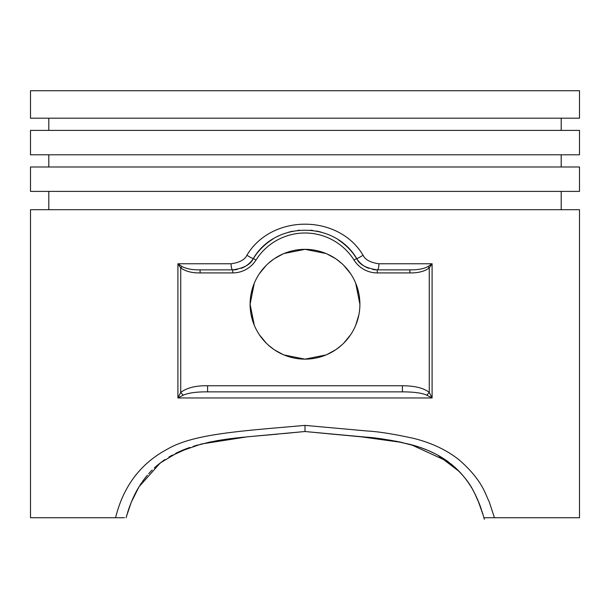 <?xml version="1.0" encoding="UTF-8"?>
<svg xmlns="http://www.w3.org/2000/svg" width="610" height="610" viewBox="0 0 610 610"><rect width="100%" height="100%" fill="white"/><g stroke="black" fill="none" stroke-linecap="round" stroke-linejoin="round"><path stroke-width="0.91" d="M494.435 517.737L579.5 517.737L579.5 209.695L30.5 209.695L30.5 517.737L115.564 517.737C123.311 486.46 140.392 463.714 166.812 449.478C193.24 433.611 241.888 431.018 305 425.383L367.045 430.98C378.07 431.545 393.603 434.007 413.649 438.384C431.773 442.898 447.069 450.18 459.551 460.237C482.678 480.672 485.011 493.642 489.235 501.847L494.435 517.737L483.913 517.737L483.776 517.242M124.409 517.737L115.564 517.737M299.045 432.071L288.24 433.123M272.281 434.625L257.481 435.906M244.823 437.057L232.936 438.361M232.128 438.46L225.319 439.368M224.64 439.467L209.321 442.158M189.901 447.427L185.013 449.212M183.366 449.867L177.007 452.689M172.226 455.151L171.303 455.662M162.855 461.023L154.261 468.022M150.556 471.675L148.68 473.711M146.019 476.837L145.119 477.966M143.236 480.451L142.336 481.709M138.668 487.344L138.005 488.465M136.915 490.379L136.243 491.614M135.496 493.032L134.833 494.344M134.025 495.983L133.582 496.929M129.381 507.184L129.099 507.978M129.114 507.939L128.565 509.548M126.994 514.52L126.85 515.008M126.392 516.617L131.211 502.388L138.996 486.803L160.239 462.959L178.7 451.896L201.529 443.966L247.34 436.821L305 431.514L305 425.383M293.532 432.604L287.417 433.199M271.511 434.694L257.054 435.937M244.412 437.103L214.613 441.114M197.709 444.987L196.023 445.475M189.756 447.473L169.481 456.715M163.617 460.481L158.806 464.096M157.083 465.514L154.97 467.367M150.388 471.85L148.741 473.65M146.682 476.036L142.664 481.244M141.177 483.402L139.926 485.308M139.339 486.246L138.165 488.191M137.273 489.746L136.396 491.332M135.641 492.758L134.848 494.298M134.383 495.251L133.659 496.769M133.117 497.943L132.53 499.247M132.034 500.398L131.615 501.397M131.142 502.556L130.753 503.524M130.342 504.6L129.93 505.675M129.808 506.018L129.366 507.238M129.061 508.099L128.763 508.946M128.489 509.777L128.283 510.379M127.78 511.942L127.597 512.53M127.071 514.276L126.88 514.916M126.377 516.67L126.087 517.737M126.933 514.733L127.093 514.199M127.566 512.629L127.757 512.026M127.955 511.401L128.146 510.814M128.359 510.158L128.603 509.426M129.366 507.223L129.686 506.346M129.983 505.537L130.326 504.63M130.677 503.715L131.081 502.709M131.47 501.74L131.897 500.718M132.4 499.544L133.247 497.646M133.476 497.165L134.604 494.794M135.267 493.482L135.977 492.102M136.564 491.019L137.601 489.159M138.34 487.893L139.454 486.063M140.407 484.561L141.673 482.67M142.892 480.932L144.212 479.147M145.5 477.485L147.414 475.159M149.48 472.826L152.157 470.051M155.519 466.879L158.684 464.195M161.863 461.739L164.921 459.589M168.848 457.088L171.921 455.319M175.779 453.291L180.026 451.293M182.886 450.066L187.415 448.304M193.187 446.337L209.985 442.021M216.535 440.763L221.857 439.886M225.761 439.299L230.511 438.659M233.394 438.3L238.045 437.766M240.058 437.545L242.963 437.248M245.983 436.951L248.781 436.684M251.686 436.417L261.37 435.57M263.192 435.41L268.278 434.976M273.341 434.526L277.885 434.114M283.131 433.618L289.841 432.963M294.851 432.475L299.678 432.01M483.532 516.35L483.41 515.908M482.945 514.314L482.777 513.765M482.22 511.95L482.03 511.34M481.336 509.251L481.069 508.458M480.802 507.711L480.489 506.818M480.2 506.033L479.834 505.057M479.475 504.119L479.102 503.151M478.682 502.121L478.248 501.069M477.79 499.979L477.142 498.507M476.753 497.653L475.96 495.953M475.525 495.053L474.809 493.627M474.13 492.308L472.765 489.799M467.298 481.191L465.819 479.185M464.08 476.959L462.586 475.167M460.603 472.918L456.265 468.518M455.075 467.42L445.857 460.115M441.083 457.05L438.788 455.716M433.931 453.146L429.654 451.148M426.192 449.692L421.022 447.748M415.677 445.986L396.942 441.404M393.031 440.687L387.746 439.818M383.69 439.223L379.748 438.697M376.195 438.254L374.037 438.003M370.468 437.606L367.35 437.279M364.81 437.027L361.631 436.722M358.901 436.47L356.598 436.264M353.548 435.99L339.495 434.778M334.837 434.366L330.346 433.946M325.778 433.512L318.832 432.833M316.788 432.635L309.56 431.941M251.16 314.958L254.294 325.267L250.1 304.237L254.286 283.215L251.152 293.517M259.357 334.745L266.166 343.041L259.357 334.745M268.194 344.963L273.791 349.4L268.194 344.963M274.462 349.858L283.048 354.555L274.462 349.858M283.94 354.936L304.901 359.137L283.94 354.936M305.008 359.137L326.083 354.928L305.008 359.137M326.792 354.623L335.561 349.843L326.792 354.623M336.499 349.194L341.638 345.123L336.499 349.194M343.849 343.026L350.651 334.73L343.849 343.026M355.714 325.252L358.848 314.951L355.714 325.252M358.84 293.509L355.706 283.2L359.9 304.237A54.9 54.9 0 0 0 305 249.337A54.9 54.9 0 0 0 250.1 304.237A54.9 54.9 0 0 0 305 359.137A54.9 54.9 0 0 0 359.9 304.237M350.643 273.722L343.834 265.426L350.643 273.722M341.806 263.505L336.209 259.067L341.806 263.505M335.538 258.61L326.952 253.912L335.538 258.61M326.06 253.531L305.099 249.337L326.06 253.531M304.992 249.337L283.917 253.539L304.992 249.337M283.208 253.844L274.439 258.625L283.208 253.844M273.501 259.273L268.362 263.345L273.501 259.273M266.151 265.441L259.349 273.738L266.151 265.441M428.045 266.547L429.265 267.935L432.093 263.764L378.917 263.764C370.415 262.582 365.138 259.73 363.072 255.209C338.397 213.828 271.587 213.866 246.928 255.209C244.862 259.73 239.585 262.582 231.083 263.764L177.914 263.764L181.955 266.547L180.735 267.935L177.914 263.764L177.914 397.956L183.152 395.196C188.566 392.87 196.71 391.757 207.591 391.864L402.409 391.864C413.916 391.887 422.059 393 426.847 395.196L432.093 397.964L177.914 397.964L180.735 392.421C186.927 387.769 195.879 385.55 207.591 385.764L402.409 385.764C414.823 385.817 423.775 388.036 429.265 392.421L432.093 397.964L432.093 263.764L428.045 266.547C423.752 268.858 417.705 269.963 409.905 269.864L409.905 272.914L377.27 272.914A27.45 27.45 0 0 1 354.044 260.089A57.95 57.95 0 0 0 255.956 260.089A27.45 27.45 0 0 1 232.73 272.914L200.095 272.914C192.203 273.082 185.753 271.427 180.735 267.935L180.735 392.421L183.152 395.196M579.5 191.395L30.5 191.395L30.5 166.995L579.5 166.995L579.5 191.395M579.5 154.795L30.5 154.795L30.5 130.395L579.5 130.395L579.5 154.795M579.5 118.195L30.5 118.195L30.5 90.737L579.5 90.737L579.5 118.195M237.298 269.429A24.4 24.4 0 0 1 232.73 269.864L200.095 269.864C192.623 269.978 186.576 268.873 181.955 266.547M409.905 269.864L377.27 269.864C366.191 268.286 359.305 264.488 356.621 258.457C334.654 220.828 275.331 220.866 253.379 258.457C250.695 264.488 243.809 268.286 232.73 269.864L200.095 269.864L200.095 272.914M246.928 255.209A6.1 0.702 -147.8 0 0 253.379 258.457A24.4 24.4 0 0 1 241.308 268.301M354.25 254.965A61 61 0 0 0 338.657 240.081M321.401 232.204A61 61 0 0 0 316.201 230.999M312.709 230.443A61 61 0 0 0 310.52 230.206M299.472 230.206A61 61 0 0 0 297.947 230.367M292.808 231.19A61 61 0 0 0 288.583 232.212M278.175 236.177A61 61 0 0 0 277.359 236.581M272.861 239.112A61 61 0 0 0 254.95 256.086M368.699 268.308A24.4 24.4 0 0 1 356.629 258.465A6.1 0.702 -32.2 0 0 363.072 255.209M378.917 263.764A6.1 1.639 -90 0 1 377.27 269.864A24.4 24.4 0 0 1 372.702 269.429M426.847 395.196L429.265 392.421L429.265 267.935C424.598 271.397 418.147 273.059 409.905 272.914M208.589 391.864L402.409 391.864L402.409 385.764M207.591 391.864L207.591 385.764M482.891 514.138L478.812 502.426C474.466 494.245 471.911 480.482 447.343 461.16C437.172 453.886 425.063 448.38 411.018 444.637C391.841 440.214 376.759 437.713 365.764 437.118L310.528 432.032M471.698 487.962L470.897 486.627M469.692 484.714L468.686 483.196M467.268 481.153L466.139 479.605M462.776 475.381L459.406 471.644M459.33 471.56L437.774 455.144M432.437 452.422L431.148 451.827M424.705 449.105L423.111 448.502M417.126 446.444L399.321 441.876M375.546 438.178L305.008 431.514M310.421 432.017L320.669 433.016M336.11 434.48L350.536 435.731M358.032 436.386L401.998 442.441M411.018 444.637L447.816 461.503M450.912 463.867L454.946 467.298M458.011 470.218L460.23 472.521M462.716 475.32L465.163 478.324M465.765 479.117L467.641 481.679M468.358 482.708L470.081 485.324M474.191 492.422L475.457 494.916M478.85 502.533L479.269 503.578M479.681 504.653L480.283 506.254M480.383 506.536L481.244 508.984M482.083 511.508L482.281 512.141M482.495 512.835L482.655 513.353M200.095 269.864L232.73 269.864A6.1 1.639 -90 0 1 231.083 263.764M232.73 269.864L232.73 272.914M256.574 253.867L253.379 258.457L255.956 260.089M353.472 253.928L356.621 258.457L354.044 260.089M377.27 269.864L377.27 272.914M561.2 209.695L561.2 191.395M561.2 166.995L561.2 154.795M561.2 130.395L561.2 118.195M48.8 118.195L48.8 130.395M48.8 154.795L48.8 166.995M48.8 191.395L48.8 209.695M320.624 433.008L321.958 433.138M327.692 433.695L333.929 434.282M338.901 434.732L344.551 435.22M356.713 436.272L375.348 438.155M394.426 440.938L402.142 442.471M419.413 447.191L424.964 449.204M431.369 451.926L432.048 452.239M447.969 461.617L455.792 468.076M459.238 471.461L462.151 474.664M462.349 474.885L462.845 475.464M464.439 477.409L465.033 478.164M473.124 490.448L474.023 492.11M474.412 492.849L475.464 494.931M475.899 495.838L476.479 497.058M477.973 500.421L483.242 515.343M483.387 515.831L484.317 519.262"/></g></svg>
